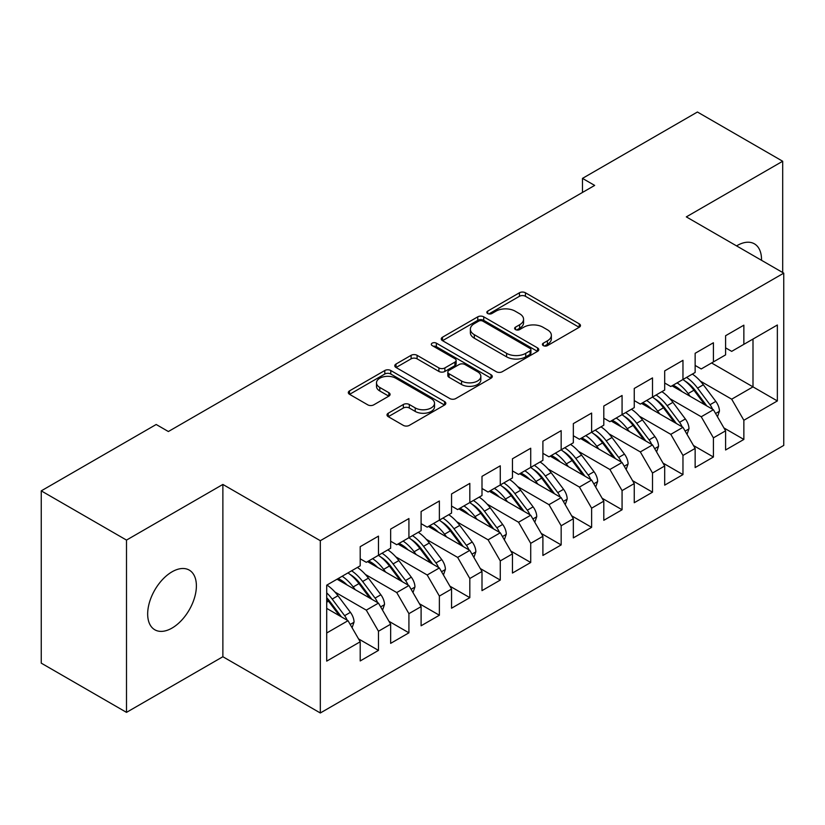 <?xml version="1.0" encoding="UTF-8"?>
<svg xmlns="http://www.w3.org/2000/svg" width="825" height="825" viewBox="0 0 825 825"><rect width="100%" height="100%" fill="white"/><g stroke="black" fill="none" stroke-linecap="round" stroke-linejoin="round"><path stroke-width="1.24" d="M543.283 345.613A2.96 1.712 0 0 0 547.47 345.613L579.232 327.278A4.228 2.444 0 0 0 580.47 325.555A4.228 2.444 0 0 0 579.232 323.833L525.432 292.772A4.228 2.444 0 0 0 519.451 292.772L487.699 311.108A2.96 1.712 0 0 0 486.832 312.314A2.96 1.712 0 0 0 487.699 313.521A2.96 1.712 0 0 0 491.886 313.521L495.99 311.149A13.53 7.807 0 0 1 515.12 311.149L519.606 313.737A13.53 7.807 0 0 1 523.566 319.254A13.53 7.807 0 0 1 519.606 324.782L515.491 327.154A2.96 1.712 0 0 0 514.625 328.36A2.96 1.712 0 0 0 515.491 329.567A2.96 1.712 0 0 0 519.678 329.567L523.782 327.195A13.53 7.807 0 0 1 542.912 327.195L547.398 329.783A13.53 7.807 0 0 1 551.358 335.301A13.53 7.807 0 0 1 547.398 340.828L543.283 343.2A2.96 1.712 0 0 0 542.417 344.407A2.96 1.712 0 0 0 543.283 345.613L543.283 343.2M172.033 628.072A34.454 19.893 120 0 0 194.535 597.712A34.454 19.893 120 0 0 189.255 570.106A34.454 19.893 120 0 0 172.033 571.818A34.454 19.893 120 0 0 149.521 602.167A34.454 19.893 120 0 0 154.801 629.774A34.454 19.893 120 0 0 172.033 628.072M761.516 260.298A34.454 19.893 120 0 0 754.39 243.829A34.454 19.893 120 0 0 737.158 245.541A34.454 19.893 120 0 0 736.56 245.891M388.245 413.212A4.228 2.444 0 0 0 387.007 414.944A4.228 2.444 0 0 0 388.245 416.666L403.343 425.38A4.228 2.444 0 0 0 409.313 425.38L444.582 405.013A4.228 2.444 0 0 0 445.82 403.291A4.228 2.444 0 0 0 444.582 401.569L390.782 370.507A4.228 2.444 0 0 0 384.811 370.507L349.542 390.864A4.228 2.444 0 0 0 348.305 392.597A4.228 2.444 0 0 0 349.542 394.319L367.775 404.848A4.228 2.444 0 0 0 373.746 404.848L388.843 396.134A4.228 2.444 0 0 0 390.081 394.402A4.228 2.444 0 0 0 388.843 392.679L379.799 387.461A11.303 6.528 0 0 1 376.489 382.841A11.303 6.528 0 0 1 383.47 376.808A11.303 6.528 0 0 1 395.794 378.232L431.207 398.681A11.303 6.528 0 0 1 434.517 403.291A11.303 6.528 0 0 1 427.546 409.324A11.303 6.528 0 0 1 415.222 407.911L409.313 404.498A4.228 2.444 0 0 0 403.343 404.498L388.245 413.212L388.245 416.666M126.503 540.086L126.503 712.367L222.874 656.731L222.874 484.44L126.503 540.086L41.25 490.865L156.193 424.493L168.372 431.527L594.66 185.419L582.481 178.386L582.481 192.442M222.874 484.44L320.317 540.695L783.75 273.137L783.75 445.418L320.317 712.986L320.317 540.695M782.688 272.518L782.688 161.246L686.317 216.882L783.75 273.137M782.688 161.246L697.424 112.014L582.481 178.386M496.289 371.714A4.228 2.444 0 0 0 502.27 371.714L537.539 351.357A4.228 2.444 0 0 0 538.777 349.625A4.228 2.444 0 0 0 537.539 347.903L483.739 316.841A4.228 2.444 0 0 0 477.757 316.841L442.489 337.208A4.228 2.444 0 0 0 441.251 338.931A4.228 2.444 0 0 0 442.489 340.653L496.289 371.714M433.362 346.252A2.96 1.712 0 0 1 436.363 346.675L436.363 343.159L491.061 374.736A4.228 2.444 0 0 1 492.298 376.458A4.228 2.444 0 0 1 491.061 378.19L455.792 398.547A4.228 2.444 0 0 1 449.811 398.547L396.021 367.486L396.021 364.031A4.228 2.444 0 0 0 394.783 365.764A4.228 2.444 0 0 0 396.021 367.486M396.021 364.031L411.108 355.317A4.228 2.444 0 0 1 417.089 355.317L438.9 367.919A4.228 2.444 0 0 0 444.881 367.919L454.895 362.134A4.228 2.444 0 0 0 456.132 360.412A4.228 2.444 0 0 0 454.895 358.689L432.176 345.572A2.96 1.712 0 0 1 431.31 344.365A2.96 1.712 0 0 1 433.135 342.787A2.96 1.712 0 0 1 436.363 343.159M711.583 362.969L752.998 386.873L752.998 339.065L777.356 324.998L743.861 344.334L743.861 325.174L725.587 335.723L725.587 354.884L713.408 361.917L713.408 342.757L695.145 353.296L695.145 372.467L682.966 379.49L682.966 360.329L664.692 370.879L664.692 390.039L652.513 397.073L652.513 377.912L634.25 388.462L634.25 407.622L622.071 414.655L622.071 395.495L603.797 406.034L603.797 425.205L591.618 432.228L591.618 413.067L573.344 423.617L573.344 442.778L561.165 449.811L561.165 430.65L542.902 441.2L542.902 460.36L530.722 467.393L530.722 448.233L512.449 458.782L512.449 477.943L500.27 484.976L500.27 465.805L481.996 476.355L481.996 495.516L469.817 502.549L469.817 483.388L451.553 493.938L451.553 513.098L439.374 520.132L439.374 500.971L421.101 511.521L421.101 530.681L408.922 537.714L408.922 518.543L390.648 529.093L390.648 548.254L378.469 555.287L378.469 536.126L360.205 546.676L360.205 565.837L326.71 585.173L326.71 661.124L360.205 641.778L348.026 620.689L326.71 608.386M777.356 324.998L777.356 400.94L743.861 420.276L731.682 399.187L700.312 381.078M723.917 427.927L743.861 439.447L743.861 420.276M743.861 439.447L725.587 449.986L725.587 430.825L713.408 437.858L701.229 416.759L669.869 398.65M693.464 445.51L713.408 457.019L713.408 437.858M713.408 457.019L695.145 467.569L695.145 448.408L682.966 455.441L670.787 434.342L639.416 416.233M663.022 463.083L682.966 474.602L682.966 455.441M682.966 474.602L664.692 485.152L664.692 465.991L652.513 473.014L640.334 451.925L608.963 433.816M632.569 480.666L652.513 492.185L652.513 473.014M652.513 492.185L634.25 502.724L634.25 483.563L622.071 490.597L609.881 469.497L578.521 451.388M602.126 498.248L622.071 509.757L622.071 490.597M622.071 509.757L603.797 520.307L603.797 501.146L591.618 508.179L579.439 487.08L548.068 468.971M571.673 515.821L591.618 527.34L591.618 508.179M591.618 527.34L573.344 537.89L573.344 518.729L561.165 525.762L548.986 504.663L517.615 486.554M541.221 533.404L561.165 544.923L561.165 525.762M561.165 544.923L542.902 555.462L542.902 536.302L530.722 543.335L518.543 522.246L487.173 504.127M510.778 550.987L530.722 562.495L530.722 543.335M530.722 562.495L512.449 573.045L512.449 553.884L500.27 560.917L488.091 539.818L456.72 521.709M480.325 568.559L500.27 580.078L500.27 560.917M500.27 580.078L481.996 590.628L481.996 571.467L469.817 578.5L457.638 557.401L426.278 539.292M449.873 586.142L469.817 597.661L469.817 578.5M469.817 597.661L451.553 608.211L451.553 589.04L439.374 596.073L427.195 574.984L395.825 556.865M419.43 603.725L439.374 615.233L439.374 596.073M439.374 615.233L421.101 625.783L421.101 606.623L408.922 613.656L396.743 592.556L365.372 574.447M388.977 621.308L408.922 632.816L408.922 613.656M408.922 632.816L390.648 643.366L390.648 624.205L378.469 631.238L366.29 610.139L334.929 592.03M358.524 638.88L378.469 650.399L378.469 631.238M378.469 650.399L360.205 660.949L360.205 641.778M360.205 558.803L366.29 562.32L378.469 555.287M326.71 632.992L348.026 620.689M390.648 541.231L396.743 544.737L408.922 537.714M366.29 610.139L378.469 603.106L337.064 579.202M390.648 624.205L378.469 603.106M421.101 523.648L427.195 527.165L439.374 520.132M396.743 592.556L408.922 585.523L367.507 561.619M421.101 606.623L408.922 585.523M451.553 506.065L457.638 509.582L469.817 502.549M427.195 574.984L439.374 567.951L397.959 544.036M451.553 589.04L439.374 567.951M481.996 488.483L488.091 491.999L500.27 484.976M457.638 557.401L469.817 550.368L428.412 526.463M481.996 571.467L469.817 550.368M512.449 470.91L518.543 474.427L530.722 467.393M488.091 539.818L500.27 532.785L458.855 508.881M512.449 553.884L500.27 532.785M542.902 453.327L548.986 456.844L561.165 449.811M518.543 522.246L530.722 515.212L489.308 491.298M542.902 536.302L530.722 515.212M573.344 435.744L579.439 439.261L591.618 432.228M548.986 504.663L561.165 497.63L519.76 473.725M573.344 518.729L561.165 497.63M603.797 418.172L609.881 421.688L622.071 414.655M579.439 487.08L591.618 480.047L550.203 456.142M603.797 501.146L591.618 480.047M634.25 400.589L640.334 404.106L652.513 397.073M609.881 469.497L622.071 462.474L580.656 438.56M634.25 483.563L622.071 462.474M664.692 383.006L670.787 386.523L682.966 379.49M640.334 451.925L652.513 444.892L611.108 420.987M664.692 465.991L652.513 444.892M695.145 365.434L701.229 368.95L713.408 361.917M670.787 434.342L682.966 427.309L641.551 403.404M695.145 448.408L682.966 427.309M725.587 347.851L731.682 351.368L743.861 344.334M701.229 416.759L713.408 409.736L672.004 385.822M725.587 430.825L713.408 409.736M41.25 490.865L41.25 663.145L126.503 712.367M222.874 656.731L320.317 712.986M731.682 399.187L752.998 386.873L777.356 400.94M544.469 346.036L547.398 344.345A13.53 7.807 0 0 0 551.358 338.817L551.358 335.301M523.566 319.254L523.566 322.771A13.53 7.807 0 0 1 519.606 328.298L516.677 329.99M579.171 327.319L525.432 296.288A4.228 2.444 0 0 0 519.451 296.288L488.874 313.933M537.477 351.388L483.739 320.358A4.228 2.444 0 0 0 477.757 320.358L442.551 340.684M530.062 350.831A2.96 1.712 0 0 0 530.929 349.625A2.96 1.712 0 0 0 530.062 348.418L482.842 321.152A2.96 1.712 0 0 0 478.655 321.152L474.323 323.658A13.53 7.807 0 0 0 470.363 329.175A13.53 7.807 0 0 0 474.323 334.702L506.602 353.337A13.53 7.807 0 0 0 525.731 353.337L530.062 350.831L530.062 354.348A2.96 1.712 0 0 0 530.929 353.141L530.929 349.625M470.363 329.175L470.363 332.692A13.53 7.807 0 0 0 474.323 338.219L474.323 334.702M530.062 354.348L525.731 356.854A13.53 7.807 0 0 1 506.602 356.854L474.323 338.219M396.072 367.517L411.108 358.834L411.108 355.317M456.132 360.412L456.132 363.928A4.228 2.444 0 0 1 454.895 365.65L444.881 371.436A4.228 2.444 0 0 1 438.9 371.436L417.089 358.834A4.228 2.444 0 0 0 411.108 358.834M436.363 346.675L490.999 378.221M461.546 380.985A11.303 6.528 0 0 0 473.87 382.408A11.303 6.528 0 0 0 480.851 376.375A11.303 6.528 0 0 0 477.531 371.755L465.052 364.557A4.228 2.444 0 0 0 459.082 364.557L449.068 370.332A4.228 2.444 0 0 0 447.831 372.065A4.228 2.444 0 0 0 449.068 373.787L461.546 380.985L461.546 384.502A11.303 6.528 0 0 0 473.87 385.925A11.303 6.528 0 0 0 480.851 379.892L480.851 376.375M447.831 372.065L447.831 375.571A4.228 2.444 0 0 0 449.068 377.303L449.068 373.787M461.546 384.502L449.068 377.303M434.517 403.291L434.517 406.808A11.303 6.528 0 0 1 427.546 412.84A11.303 6.528 0 0 1 415.222 411.427L409.313 408.014A4.228 2.444 0 0 0 403.343 408.014L388.297 416.697M376.489 382.841L376.489 386.358A11.303 6.528 0 0 0 379.799 390.978L379.799 387.461M388.792 396.165L379.799 390.978M444.531 405.054L390.782 374.024A4.228 2.444 0 0 0 384.811 374.024L349.594 394.35M717.482 416.769L719.441 411.097A11.416 6.59 -120 0 0 715.801 401.383L703.354 384.78A32.938 19.016 -120 0 0 692.34 374.086M690.205 396.33L688.132 393.566A32.938 19.016 -120 0 0 677.108 382.872M682.11 391.658A27.349 15.788 -120 0 0 673.087 385.192M712.532 409.221A11.416 6.59 -120 0 0 710.016 404.724L697.568 388.121A32.938 19.016 -120 0 0 686.555 377.427M684.894 380.964A27.349 15.788 60 0 1 695.403 390.689L706.819 405.921M682.894 379.531A32.938 19.016 60 0 1 693.918 390.225L704.808 404.766M687.029 434.352L688.988 428.68A11.416 6.59 -120 0 0 685.348 418.966L672.911 402.353A32.938 19.016 -120 0 0 661.887 391.658M659.752 413.913L657.68 411.149A32.938 19.016 -120 0 0 646.666 400.455M651.657 409.241A27.349 15.788 -120 0 0 642.634 402.775M682.079 426.803A11.416 6.59 -120 0 0 679.563 422.307L667.126 405.694A32.938 19.016 -120 0 0 656.102 395M654.452 398.547A27.349 15.788 60 0 1 664.95 408.262L676.366 423.503M652.451 397.114A32.938 19.016 60 0 1 663.465 407.808L674.355 422.338M656.576 451.935L658.546 446.263A11.416 6.59 -120 0 0 654.906 436.549L642.458 419.935A32.938 19.016 -120 0 0 631.434 409.241M629.31 431.496L627.237 428.722A32.938 19.016 -120 0 0 616.213 418.028M621.215 426.814A27.349 15.788 -120 0 0 612.191 420.358M651.637 444.386A11.416 6.59 -120 0 0 649.12 439.88L636.673 423.277A32.938 19.016 -120 0 0 625.649 412.582M623.999 416.12A27.349 15.788 60 0 1 634.507 425.844L645.913 441.086M621.998 414.697A32.938 19.016 60 0 1 633.023 425.391L643.913 439.921M626.134 469.507L628.093 463.846A11.416 6.59 -120 0 0 624.453 454.121L612.006 437.518A32.938 19.016 -120 0 0 600.992 426.824M598.857 449.068L596.784 446.304A32.938 19.016 -120 0 0 585.76 435.61M590.762 444.397A27.349 15.788 -120 0 0 581.738 437.931M621.184 461.959A11.416 6.59 -120 0 0 618.667 457.463L606.22 440.859A32.938 19.016 -120 0 0 595.207 430.165M593.546 433.702A27.349 15.788 60 0 1 604.055 443.427L615.471 458.659M591.546 432.269A32.938 19.016 60 0 1 602.57 442.963L613.46 457.504M595.681 487.09L597.64 481.418A11.416 6.59 -120 0 0 594 471.704L581.563 455.091A32.938 19.016 -120 0 0 570.539 444.397M568.404 466.651L566.332 463.887A32.938 19.016 -120 0 0 555.318 453.193M560.309 461.979A27.349 15.788 -120 0 0 551.286 455.513M590.731 479.542A11.416 6.59 -120 0 0 588.215 475.045L575.778 458.432A32.938 19.016 -120 0 0 564.754 447.738M563.104 451.285A27.349 15.788 60 0 1 573.602 461L585.018 476.242M561.103 449.852A32.938 19.016 60 0 1 572.117 460.546L583.007 475.087M565.228 504.673L567.198 499.001A11.416 6.59 -120 0 0 563.558 489.287L551.11 472.673A32.938 19.016 -120 0 0 540.086 461.979M537.962 484.234L535.889 481.47A32.938 19.016 -120 0 0 524.865 470.766M529.867 479.552A27.349 15.788 -120 0 0 520.843 473.096M560.288 497.124A11.416 6.59 -120 0 0 557.772 492.628L545.325 476.015A32.938 19.016 -120 0 0 534.301 465.321M532.651 468.858A27.349 15.788 60 0 1 543.159 478.582L554.565 493.824M530.65 467.435A32.938 19.016 60 0 1 541.674 478.129L552.564 492.659M534.786 522.246L536.745 516.584A11.416 6.59 -120 0 0 533.105 506.859L520.668 490.256A32.938 19.016 -120 0 0 509.644 479.562M507.509 501.806L505.436 499.043A32.938 19.016 -120 0 0 494.412 488.348M499.414 497.135A27.349 15.788 -120 0 0 490.39 490.679M529.836 514.697A11.416 6.59 -120 0 0 527.319 510.201L514.882 493.597A32.938 19.016 -120 0 0 503.858 482.903M502.198 486.441A27.349 15.788 60 0 1 512.707 496.165L524.123 511.397M500.198 485.007A32.938 19.016 60 0 1 511.222 495.701L522.112 510.242M504.333 539.828L506.292 534.157A11.416 6.59 -120 0 0 502.652 524.442L490.215 507.839A32.938 19.016 -120 0 0 479.191 497.145M477.056 519.389L474.994 516.625A32.938 19.016 -120 0 0 463.97 505.931M468.961 514.717A27.349 15.788 -120 0 0 459.938 508.252M499.383 532.28A11.416 6.59 -120 0 0 496.867 527.783L484.43 511.17A32.938 19.016 -120 0 0 473.406 500.476M471.756 504.023A27.349 15.788 60 0 1 482.254 513.738L493.67 528.98M469.755 502.59A32.938 19.016 60 0 1 480.779 513.284L491.669 527.825M473.89 557.411L475.85 551.739A11.416 6.59 -120 0 0 472.209 542.025L459.762 525.412A32.938 19.016 -120 0 0 448.748 514.717M446.614 536.972L444.541 534.208A32.938 19.016 -120 0 0 433.517 523.514M438.518 532.3A27.349 15.788 -120 0 0 429.495 525.834M468.94 549.863A11.416 6.59 -120 0 0 466.424 545.366L453.977 528.753A32.938 19.016 -120 0 0 442.963 518.059M441.303 521.596A27.349 15.788 60 0 1 451.811 531.321L463.227 546.562M439.302 520.173A32.938 19.016 60 0 1 450.326 530.867L461.216 545.397M443.438 574.984L445.397 569.322A11.416 6.59 -120 0 0 441.757 559.597L429.32 542.994A32.938 19.016 -120 0 0 418.296 532.3M416.161 554.544L414.088 551.781A32.938 19.016 -120 0 0 403.074 541.087M408.066 549.873A27.349 15.788 -120 0 0 399.042 543.417M438.488 567.435A11.416 6.59 -120 0 0 435.971 562.939L423.534 546.336A32.938 19.016 -120 0 0 412.51 535.642M410.86 539.179A27.349 15.788 60 0 1 421.358 548.903L432.774 564.135M408.86 537.745A32.938 19.016 60 0 1 419.873 548.439L430.763 562.98M412.985 592.567L414.954 586.895A11.416 6.59 -120 0 0 411.304 577.18L398.867 560.577A32.938 19.016 -120 0 0 387.843 549.883M385.718 572.127L383.646 569.363A32.938 19.016 -120 0 0 372.622 558.669M377.623 567.456A27.349 15.788 -120 0 0 368.6 560.99M408.045 585.018A11.416 6.59 -120 0 0 405.518 580.522L393.082 563.918A32.938 19.016 -120 0 0 382.058 553.214M380.407 556.762A27.349 15.788 60 0 1 390.906 566.486L402.322 581.718M378.407 555.328A32.938 19.016 60 0 1 389.431 566.022L400.321 580.563M382.542 610.149L384.502 604.477A11.416 6.59 -120 0 0 380.861 594.763L368.414 578.15A32.938 19.016 -120 0 0 357.4 567.456M355.266 589.71L353.193 586.946A32.938 19.016 -120 0 0 342.169 576.252M347.17 585.038A27.349 15.788 -120 0 0 338.147 578.572M377.592 602.601A11.416 6.59 -120 0 0 375.076 598.104L362.629 581.491A32.938 19.016 -120 0 0 351.615 570.797M349.955 574.334A27.349 15.788 60 0 1 360.463 584.059L371.879 599.301M347.954 572.911A32.938 19.016 60 0 1 358.978 583.605L369.868 598.135M352.089 627.732L354.049 622.06A11.416 6.59 -120 0 0 350.408 612.336L337.972 595.732A32.938 19.016 -120 0 0 326.948 585.038M347.139 620.173A11.416 6.59 -120 0 0 344.623 615.677L332.186 599.074A32.938 19.016 -120 0 0 326.71 592.866M326.71 597.733A27.349 15.788 60 0 1 330.01 601.642L341.426 616.873M326.71 598.888A32.938 19.016 60 0 1 328.525 601.178L339.415 615.718M547.398 344.345L547.398 340.828M515.491 329.567L515.491 327.154M519.606 328.298L519.606 324.782M487.699 313.521L487.699 311.108M519.451 296.288L519.451 292.772M525.432 296.288L525.432 292.772M579.232 327.278L579.232 323.833M442.489 340.653L442.489 337.208M477.757 320.358L477.757 316.841M483.739 320.358L483.739 316.841M537.539 351.357L537.539 347.903M506.602 356.854L506.602 353.337M525.731 356.854L525.731 353.337M417.089 358.834L417.089 355.317M438.9 371.436L438.9 367.919M444.881 371.436L444.881 367.919M454.895 365.65L454.895 362.134M491.061 378.19L491.061 374.736M403.343 408.014L403.343 404.498M409.313 408.014L409.313 404.498M415.222 411.427L415.222 407.911M388.843 396.134L388.843 392.679M349.542 394.319L349.542 390.864M384.811 374.024L384.811 370.507M390.782 374.024L390.782 370.507M444.582 405.013L444.582 401.569M715.595 413.5L719.369 411.324M697.568 388.121L703.354 384.78M688.132 393.566L693.918 390.225M710.016 404.724L715.801 401.383M685.142 431.083L688.916 428.907M667.126 405.694L672.911 402.353M657.68 411.149L663.465 407.808M679.563 422.307L685.348 418.966M654.689 448.666L658.463 446.48M636.673 423.277L642.458 419.935M627.237 428.722L633.023 425.391M649.12 439.88L654.906 436.549M624.247 466.238L628.021 464.062M606.22 440.859L612.006 437.518M596.784 446.304L602.57 442.963M618.667 457.463L624.453 454.121M593.794 483.821L597.568 481.645M575.778 458.432L581.563 455.091M566.332 463.887L572.117 460.546M588.215 475.045L594 471.704M563.341 501.404L567.115 499.218M545.325 476.015L551.11 472.673M535.889 481.47L541.674 478.129M557.772 492.628L563.558 489.287M532.898 518.977L536.673 516.801M514.882 493.597L520.668 490.256M505.436 499.043L511.222 495.701M527.319 510.201L533.105 506.859M502.446 536.559L506.22 534.383M484.43 511.17L490.215 507.839M474.994 516.625L480.779 513.284M496.867 527.783L502.652 524.442M471.993 554.142L475.778 551.956M453.977 528.753L459.762 525.412M444.541 534.208L450.326 530.867M466.424 545.366L472.209 542.025M441.55 571.715L445.325 569.539M423.534 546.336L429.32 542.994M414.088 551.781L419.873 548.439M435.971 562.939L441.757 559.597M411.097 589.298L414.872 587.122M393.082 563.918L398.867 560.577M383.646 569.363L389.431 566.022M405.518 580.522L411.304 577.18M380.655 606.88L384.429 604.694M362.629 581.491L368.414 578.15M353.193 586.946L358.978 583.605M375.076 598.104L380.861 594.763M350.202 624.453L353.977 622.277M332.186 599.074L337.972 595.732M326.71 602.229L328.525 601.178M344.623 615.677L350.408 612.336"/></g></svg>
